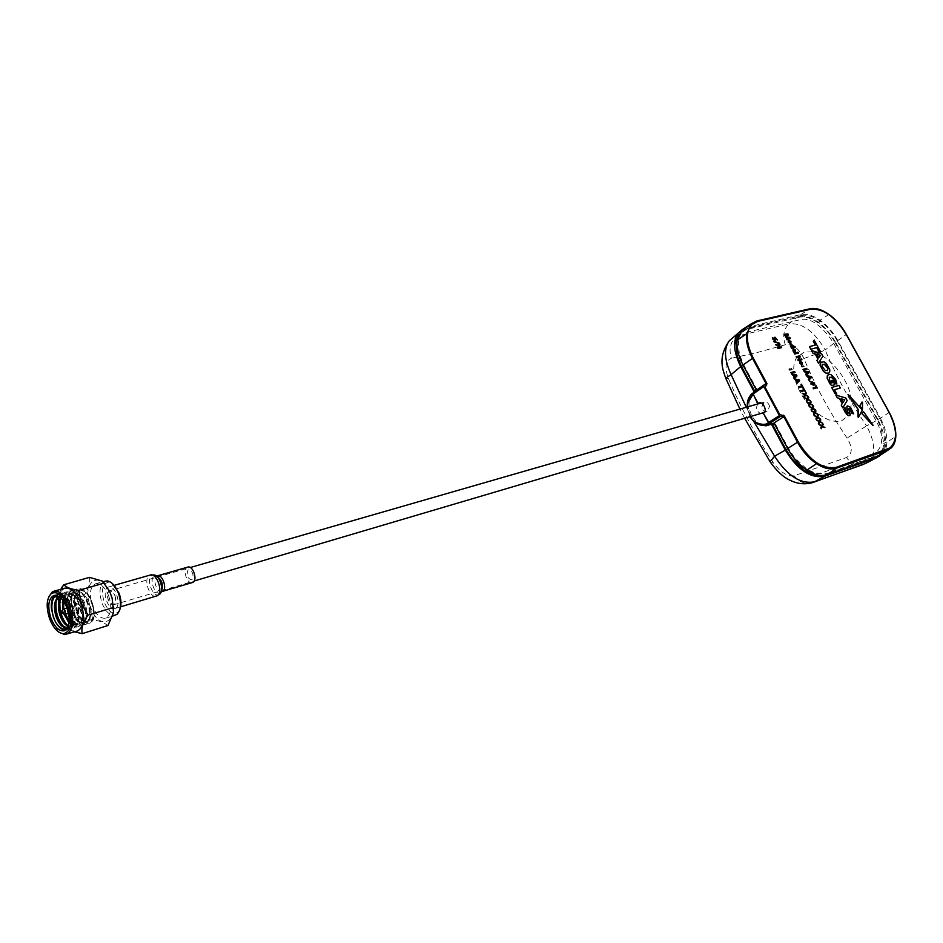 <?xml version="1.0" encoding="UTF-8"?>
<svg xmlns="http://www.w3.org/2000/svg" width="943" height="943" viewBox="0 0 943 943"><rect width="100%" height="100%" fill="white"/><g stroke="black" fill="none" stroke-linecap="round" stroke-linejoin="round"><path stroke-width="0.71" stroke-dasharray="4.71 3.54" d="M803.884 358.517C798.945 348.38 792.745 343.794 785.295 344.773C782.431 336.156 783.621 329.201 788.855 323.885L736.518 336.274C730.342 341.955 728.633 349.299 731.367 358.305C725.45 360.709 724.46 367.44 728.409 378.485C740.868 407.895 755.815 435.949 773.248 462.659C780.38 472.349 787.334 476.722 794.136 475.767L846.401 457.567C852.578 454.054 852.802 447.536 847.062 438.035C830.017 412.916 815.624 386.418 803.884 358.517L815.4 354.368M750.098 416.641L747.386 402.967M750.439 416.547L747.575 406.893M757.807 403.946C755.555 408.26 756.522 411.443 760.671 413.517M755.815 390.355L757.288 389.318L755.897 390.508M762.922 425.411C750.911 422.653 744.074 401.753 753.268 392.771M773.708 423.784L775.841 423.961L773.343 424.656M770.82 462.86L773.248 462.659M812.383 482.686C805.346 484.49 799.263 482.191 794.136 475.767M863.423 464.416C857.093 466.243 851.411 463.956 846.401 457.567M866.876 462.836L866.888 462.824C875.953 455.834 875.858 443.528 866.617 425.894L847.062 438.035M879.253 456.141C886.785 448.668 886.385 436.526 878.051 419.718L866.617 425.894C850.232 401.942 836.406 376.622 825.149 349.959L815.436 354.356M878.051 419.718L835.51 342.073L825.149 349.959C814.339 331.241 802.245 322.553 788.855 323.885L798.638 316.164L741.905 329.909M725.969 378.827L728.409 378.485M745.477 328.529L736.518 336.274L732.97 337.629M835.51 342.073C824.229 323.72 811.935 315.08 798.638 316.164M774.651 424.763L787.747 449.222C800.678 468.211 812.418 475.956 822.956 472.467L873.984 454.443C883.579 447.041 884.216 435.69 875.894 420.366L833.353 342.674C821.447 325.17 810.497 317.485 800.477 319.606L747.434 332.089C736.2 338.537 734.786 349.829 743.19 365.99L756.109 390.107M815.33 345.079L809.424 346.611M862.456 408.991L862.067 402.024M862.303 409.993L847.993 394.504M840.272 388.009L838.857 385.404L831.691 387.49M752.95 323.555L757.418 321.575L810.414 309.41C823.18 308.514 835.026 316.895 845.977 334.565L888.872 412.586C897.041 428.959 897.347 440.782 889.779 448.043L889.237 448.408M795.032 372.402L794.572 371.554L790.953 372.544M820.009 418.551L817.546 417.006L818.359 415.521L817.852 414.578M873.029 425.199L863.316 411.49M834.838 384.673L832.457 380.3L831.219 380.654M836.913 384.049L835.581 379.416L833.447 376.469L830.995 374.689L828.072 374.736M832.315 382.728L831.184 383.058L829.805 381.184L829.097 379.263L829.699 377.188M849.879 415.58L850.162 413.246L848.912 408.449M848.134 413.187L846.142 411.348L844.893 407.517M853.663 413.836L850.527 407.411L848.9 406.103L847.215 406.056M842.759 407.824L847.132 400.586L845.718 397.993L835.828 395.117M828.814 373.098L829.699 369.609L826.386 363.526L823.934 361.758L820.988 361.794M821.318 428.711L822.308 426.59M821.742 425.541L819.054 424.609M824.854 427.509L822.402 425.988L823.215 424.48L822.709 423.537M816.461 419.729L817.451 417.608M816.886 416.57L814.245 415.639M811.605 410.759L812.607 408.661M812.041 407.624L809.4 406.681M815.165 409.604L812.701 408.06L813.526 406.574L813.019 405.643M806.772 401.801L807.774 399.714M807.22 398.689L804.568 397.734M810.332 400.681L807.868 399.125L808.693 397.651L808.198 396.732M803.884 389.765L800.76 390.685M805.64 391.993L803.118 388.268M796.823 383.436L799.534 380.724L798.98 379.699L794.43 379.027M791.884 369.479L791.142 368.489M779.213 343.052L773.873 341.413M816.096 387.066L813.114 387.927M817.027 387.773L815.565 385.935M810.143 381.632L809.4 380.654M806.3 375.408L808.964 372.744L808.41 371.731L803.931 371.035M802.116 366.815L801.373 365.837M802.387 364.635L802.399 362.654L799.688 361.31M798.473 353.047L798.026 352.222L794.265 353.189M795.303 347.224L790.505 344.49M789.409 337.983L786.533 338.914M790.375 338.49L789.821 337.476L786.262 336.863L788.419 334.883L787.865 333.857L784.069 334.364M790.977 343.523L790.965 341.578L788.23 340.234M793.829 352.14L793.393 349.582M795.538 351.869L795.55 350.136L792.91 348.827M801.904 359.731L801.479 358.965L798.638 359.778L800.253 356.69L799.758 355.77L796.175 356.713M807.055 369.22L806.595 368.383L803.035 369.361M808.87 380.147L811.534 377.471L810.98 376.457L806.501 375.774M814.351 385.05L814.587 383.094L811.192 382.08M775.193 340.694L775.346 338.089M774.58 339.904L772.341 337.747M777.362 339.951L774.757 337.288M781.629 347.613L781.217 346.847L778.329 347.672L779.979 344.56L779.484 343.641L775.818 344.549M790.022 369.986L789.279 368.996M794.23 378.65L796.953 375.951L796.399 374.925L791.849 374.241M801.774 385.864L798.638 386.76M803.519 388.092L800.996 384.367M804.355 397.333L805.369 395.258M804.803 394.233L802.151 393.266M807.915 396.225L805.463 394.681L806.289 393.207L805.782 392.276M809.188 406.28L810.19 404.182M809.624 403.156L806.984 402.201M812.748 405.136L810.285 403.592L811.11 402.119L810.603 401.188M814.033 415.238L815.035 413.128M814.469 412.091L811.829 411.16M817.581 414.071L815.129 412.551L815.943 411.042L815.436 410.111M818.889 424.22L819.88 422.099M819.314 421.061L816.673 420.13M822.426 423.03L819.974 421.509L820.787 419.989L820.28 419.057M836.736 393.938L834.472 389.718M858.401 417.431L862.279 410.016M820.599 351.939L814.151 340.117M818.418 363.138L822.921 356.195L821.518 353.637L811.569 350.56M816.862 354.297L818.783 357.821M822.602 364.234L821.99 366.238L823.899 369.727L827.223 370.634M801.856 363.809L800.065 363.232L800.23 362.124M795.126 351.102L793.959 349.417M792.815 346.871L790.965 346.364L791.071 345.268M790.434 342.71L788.619 342.132L788.772 341.048M794.914 376.705L794.159 375.302M813.903 384.202L811.357 383.966L811.64 382.929M806.96 373.487L806.206 372.096M841.109 398.806L843.054 402.366M797.495 381.479L796.741 380.076M837.16 340.718C832.61 332.584 826.893 326.019 819.997 321.044L817.758 322.671C824.63 327.634 830.335 334.164 834.873 342.285L837.16 340.718L879.748 418.397L883.556 426.849L886.078 442.208C885.677 447.784 883.732 451.791 880.255 454.243L826.763 473.61L816.037 473.551L806.96 469.237L794.383 457.426L788.395 448.255L774.863 422.994L774.003 422.924M822.685 475.508L877.85 455.646C881.328 453.206 883.261 449.198 883.685 443.634L881.175 428.311L877.379 419.883L834.873 342.285M817.758 322.671C810.85 317.921 804.662 316.094 799.169 317.213L746.09 329.602L738.558 334.73M799.169 317.213L801.385 315.551L748.318 327.893L741.988 331.512L738.157 339.845L739.336 354.155L743.709 364.811L743.119 365.236M881.917 454.443C884.958 451.756 886.632 447.725 886.927 442.373L895.826 436.267M801.385 315.551C806.878 314.443 813.09 316.27 819.997 321.044M756.486 390.202L757.04 389.718L743.709 364.811M889.273 412.456L880.361 418.197L837.797 340.553C833.105 332.172 827.2 325.406 820.068 320.243C812.949 315.316 806.536 313.418 800.843 314.561L745.053 327.799M880.361 418.197C884.994 426.814 887.186 434.864 886.927 442.373M757.04 389.718L756.451 390.131M774.262 423.407L774.863 422.994M812.277 351.904L804.32 351.998L796.729 357.444C794.242 361.31 793.299 366.391 793.9 372.709L795.267 379.911C797.79 388.846 802.328 397.18 808.87 404.948L814.929 411.124C824.936 419.647 833.848 422.841 841.686 420.731L848.441 415.663M848.452 415.639L850.845 410.134M850.857 410.087L851.317 399.643M851.317 399.584C849.384 379.64 829.003 354.686 812.312 351.916M115.541 597.638C114.186 592.899 112.182 590.613 109.553 590.778C107.643 591.685 107.03 594.066 107.702 597.909C109.058 602.66 111.062 604.946 113.702 604.769C115.6 603.862 116.213 601.481 115.541 597.638M769.594 406.398C768.675 403.168 766.883 401.742 764.184 402.107L761.59 407.364C762.51 410.606 764.325 412.032 767.024 411.643L769.594 406.398M192.384 582.633C187.351 584.613 182.317 569.996 187.138 567.403L187.787 567.108M115.612 608.164L114.834 608.53C108.28 611.147 101.361 590.884 107.62 587.406L108.469 587.006C115.022 584.401 121.93 604.817 115.612 608.164M192.007 579.862C187.351 578.648 186.042 575.324 188.117 569.89C192.785 571.093 194.093 574.417 192.007 579.862M74.568 631.869L69.758 629.759L62.085 618.785L59.939 613.021L58.49 603.037L83.809 595.776L90.28 607.209L92.756 619.834C100.524 620.942 105.463 622.958 107.549 625.881L107.537 625.916M77.491 630.985C74.473 631.822 71.303 630.537 67.955 627.13M67.943 627.119L62.297 618.431M58.961 632.246L50.179 618.891C47.28 610.534 46.773 603.249 48.671 597.049M65.432 630.242L66.8 630.018C72.269 626.765 73.212 619.221 69.641 607.375C65.821 598.251 61.389 594.043 56.356 594.738L55.201 595.257M66.446 606.443C65.939 599.088 67.613 594.597 71.468 592.97L74.921 593.135C78.505 594.597 81.499 598.074 83.915 603.567C86.968 611.972 86.968 618.089 83.903 621.92L82.43 622.804C78.269 623.347 74.697 619.634 71.715 611.677C69.004 601.363 70.23 594.75 75.416 591.85L78.917 592.027C82.477 593.501 85.459 596.966 87.864 602.424C90.893 610.781 90.893 616.875 87.852 620.706L86.343 621.626C82.182 622.168 78.611 618.467 75.629 610.534C72.917 600.231 74.155 593.63 79.342 590.742L79.483 590.695C75.735 592.369 74.356 597.002 75.346 604.581L76.607 610.251C79.577 618.184 83.161 621.873 87.322 621.331L86.343 621.626M63.605 601.245C64.336 597.143 65.963 594.668 68.497 593.819C73.212 593.123 77.361 596.671 80.957 604.439C84.387 614.577 83.892 620.989 79.471 623.688C75.322 624.219 71.751 620.506 68.768 612.537C66.057 602.212 67.283 595.587 72.458 592.687C77.173 592.004 81.322 595.54 84.905 603.284C88.336 613.398 87.829 619.81 83.408 622.51C79.247 623.052 75.676 619.339 72.694 611.394C69.982 601.08 71.208 594.467 76.395 591.579C81.122 590.884 85.271 594.408 88.842 602.141C92.273 612.243 91.754 618.632 87.322 621.331M67.931 613.268L66.67 608.152M63.806 613.846L62.804 609.779M62.875 600.243L67.507 594.102L70.914 594.243C74.509 595.693 77.526 599.182 79.966 604.722C83.031 613.186 83.019 619.315 79.931 623.123L78.493 623.983C75.181 624.631 72.045 622.015 69.075 616.109M64.984 614.141L63.711 609.013M60.47 597.638L63.535 595.222L66.882 595.363C70.501 596.789 73.53 600.302 75.982 605.877C79.071 614.388 79.059 620.541 75.959 624.337L74.544 625.162L69.075 623.123M61 598.121L64.537 594.939C69.24 594.255 73.389 597.803 76.984 605.595C80.426 615.744 79.943 622.168 75.534 624.867L69.216 621.932M59.032 596.542L62.839 596.483C66.481 597.897 69.523 601.422 71.998 607.033C75.098 615.602 75.075 621.779 71.951 625.551L68.285 626.317M59.244 596.683L60.552 596.07C65.256 595.398 69.405 598.946 73 606.75C76.442 616.922 75.97 623.358 71.574 626.058L68.485 625.716M68.214 626.506L70.242 621.166L68.556 608.035L63.417 599.548L68.992 607.917C72.458 618.101 71.986 624.549 67.59 627.248L67.047 627.366M108.751 596.023C112.229 607.563 111.215 614.942 105.699 618.16C100.583 618.914 96.139 614.848 92.402 605.936C88.913 594.396 89.95 587.017 95.538 583.811C100.595 583.092 105.003 587.159 108.751 596.023M105.215 581.065C99.616 584.283 98.543 591.626 102.021 603.119C105.757 611.983 110.19 616.027 115.329 615.26M119.867 609.52L117.781 612.42C112.842 614.895 108.315 611.5 104.225 602.235C100.842 590.235 102.374 583.528 108.81 582.114L112.241 583.434M115.117 595.67C116.154 606.137 113.832 607.54 108.127 599.878C107.066 589.422 109.4 588.019 115.117 595.67M58.607 596.294L63.417 599.548M70.242 621.166L67.896 627.236M81.381 590.566L82.89 590.931C91.554 593.442 97.589 614.824 91.789 619.516C85.813 622.026 81.298 616.769 78.269 603.744L75.251 604.039C77.963 616.958 82.63 623.37 89.255 623.299C100.276 620.871 88.89 584.401 76.961 588.868C64.525 591.65 74.65 628.651 85.353 624.478C96.351 622.062 84.941 585.52 73.024 589.988C60.611 592.758 70.749 629.818 81.428 625.657C92.414 623.252 80.968 586.64 69.063 591.096C56.663 593.866 66.835 631.008 77.491 626.847C88.453 624.443 76.996 587.76 65.102 592.228C52.714 594.986 62.898 632.187 73.53 628.038C84.481 625.645 73 588.892 61.118 593.347C48.753 596.106 58.949 633.378 69.558 629.229C80.497 626.847 68.98 590.023 57.122 594.479C53.067 596.117 51.146 600.75 51.37 608.4M53.315 598.569L57.629 594.338L61.271 594.455C71.362 596.907 78.717 622.769 71.727 628.097L70.065 629.087L64.702 627.614M56.108 601.551C56.945 596.943 58.784 594.161 61.625 593.206L65.315 593.336C75.381 595.858 82.678 621.484 75.735 626.871L74.025 627.885L66.635 624.49M60.057 600.479C60.894 595.835 62.745 593.041 65.597 592.086L69.358 592.228C79.377 594.809 86.615 620.211 79.731 625.645L77.974 626.694C75.416 627.354 72.752 625.999 70.018 622.628M65.527 613.976C62.273 601.999 63.617 594.326 69.558 590.966L73.377 591.12C83.361 593.76 90.528 618.938 83.703 624.419L81.911 625.515C71.244 629.676 61.095 592.617 73.507 589.846L77.385 590.023C87.334 592.711 94.441 617.677 87.664 623.205L85.837 624.337C75.145 628.498 65.02 591.509 77.444 588.727L81.381 588.927C91.282 591.674 98.331 616.416 91.612 622.003L89.75 623.158C83.114 623.229 78.446 616.805 75.735 603.897M61 615.213C56.863 601.033 58.136 592.015 64.819 588.184M58.49 603.037L58.301 597.52L60.882 589.292M67.519 627.401L92.756 619.834M89.444 577.364C90.528 582.703 88.654 588.833 83.809 595.776M64.207 613.964L63.075 612.325L62.957 609.614M72.823 609.473L74.733 611.276L75.157 608.035L73.248 606.231L72.823 609.473M69.546 611.477C76.937 621.637 79.907 619.81 78.469 606.007C71.043 595.893 68.061 597.721 69.546 611.477M785.295 344.773L757.618 352.411L731.367 358.305M746.278 407.27L753.669 421.285M806.194 469.708L806.96 469.237M824.335 475.048L826.763 473.61M879.748 418.397L877.379 419.883M738.157 339.845L737.061 340.682M748.318 327.893L746.09 329.602M883.685 443.634L886.078 442.208M875.34 456.907L877.744 455.504M787.782 448.656L788.395 448.255M837.797 340.553L846.401 334.459M828.932 314.408L820.068 320.243M800.843 314.561L810.049 308.75M747.764 326.867L757.04 320.891M160.829 592.569L160.605 592.723C155.3 596.4 148.676 579.202 154.216 576.126L155.89 575.69M159.273 594.42L159.214 594.444C153.155 598.64 145.599 578.99 151.917 575.478L153.45 574.982L156.951 575.937M162.078 591.603C157.092 593.583 152 578.731 156.774 576.138L157.41 575.843M161.583 591.815L156.455 596.141C149.807 598.77 142.994 578.931 149.348 575.454L150.208 575.053M110.649 594.868C120.987 621.26 99.652 633.437 90.563 607.044C80.32 581.418 101.113 568.063 110.649 594.868M750.039 416.665L747.174 407.011M866.039 463.272L866.888 462.824M744.616 418.268L739.937 409.097M877.898 457.072L876.966 457.555M739.76 333.221L741.988 331.512M880.255 454.243L877.85 455.646M889.166 449.375L890.946 448.125M109.553 590.778L190.286 567.509M760.966 403.038L764.184 402.107M113.702 604.769L194.223 580.971M763.677 412.633L767.024 411.643M114.834 608.53L120.669 606.785M108.469 587.006L114.386 585.308M112.17 598.286L113.643 606.82M113.702 607.87L113.549 612.608M62.085 618.785L69.758 629.759M56.356 594.738L53.834 595.457M76.395 591.579L75.416 591.85M72.458 592.687L71.468 592.97M68.497 593.819L67.507 594.102M64.537 594.939L63.535 595.222M60.552 596.07L59.55 596.353M83.408 622.51L82.418 622.804M79.471 623.688L78.493 623.983M75.534 624.867L74.544 625.162M71.574 626.058L70.572 626.352M67.59 627.248L66.599 627.543M105.699 618.16L112.5 616.121M117.781 612.42L116.991 614.376M108.81 582.114L107.078 580.876M95.538 583.811L103.294 581.607M62.839 596.483L61.271 594.455M71.951 625.551L71.727 628.097M66.882 595.363L65.315 593.336M75.959 624.337L75.735 626.871M70.914 594.243L69.358 592.228M79.931 623.123L79.731 625.645M74.921 593.135L73.377 591.12M83.903 621.92L83.703 624.419M78.917 592.027L77.385 590.023M87.852 620.706L87.664 623.205M82.89 590.931L81.381 588.927M91.789 619.516L91.612 622.003M66.8 630.018L64.289 630.773M58.301 597.52L59.939 613.021M102.245 581.041L109.423 590.955M68.568 613.091L74.733 611.276M67.083 608.023L73.248 606.231"/><path stroke-width="1.41" d="M752.891 393.372L757.807 403.946M747.174 407.011L747.386 402.967C747.846 398.854 749.732 395.518 753.068 392.948L755.815 390.355M760.671 413.517L763.205 412.999L768.345 422.605C766.034 426.26 752.985 424.008 750.439 416.547M747.575 406.893L747.74 403.451L753.08 394.056L758.196 403.628C761.838 399.042 768.557 411.596 763.205 412.999L769.37 423.431L763.217 425.411C757.807 425.128 753.445 422.205 750.098 416.641M738.558 334.73L735.929 341.543L737.096 355.806L741.457 366.438L754.506 390.838L755.661 390.072L755.284 391.039M773.343 424.656L771.669 424.527L773.708 423.784L768.345 422.605L779.425 415.615L780.45 416.441L769.37 423.431L772.765 423.713L766.188 425.823L762.922 425.411M753.268 392.771L754.978 391.251M753.669 421.285L774.604 456.2C787.44 475.967 800.76 484.49 814.575 481.767L812.383 482.686M771.669 424.527L785.33 450.07L774.604 456.2L770.089 461.728L770.82 462.86M785.33 450.07C797.672 470.18 810.862 478.879 824.913 476.168L814.575 481.767L863.423 464.416M824.913 476.168L875.941 457.98L864.872 463.767L876.966 457.555M732.97 337.629L729.304 340.812C723.705 348.391 724.307 359.66 731.108 374.63L725.697 378.178L725.969 378.827M741.905 329.909L729.281 340.824C717.163 358.128 723.151 370.269 725.697 378.178L739.937 409.097M738.192 333.127C732.699 340.706 733.524 351.869 740.668 366.591L754.152 391.781M875.941 457.98L879.253 456.141M813.114 387.927L813.561 388.775L817.051 387.762L815.589 385.911L816.119 387.054L813.102 387.927L813.538 388.787L817.027 387.773M809.424 381.231L810.072 381.667L809.424 381.231M806.96 373.487L806.194 372.072L808.234 372.32L806.96 373.487L808.21 372.344L806.206 372.096M806.3 375.408L808.988 372.733L808.434 371.707L803.919 371.012L806.607 373.746L805.817 374.536L806.277 375.432L805.793 374.548L806.583 373.758L803.884 371.035M806.619 368.371L803.035 369.35L803.495 370.198L807.078 369.22L806.619 368.371M809.53 378.226L808.764 376.799L810.791 377.035L809.53 378.226M808.87 380.147L811.558 377.459L811.004 376.434L806.489 375.75L809.177 378.473L808.387 379.275L808.87 380.147L808.363 379.286L809.153 378.497L806.501 375.774M801.373 365.837L802.116 366.815M821.329 428.735L822.32 426.566L824.901 427.533L822.426 425.965L823.239 424.456L822.72 423.501L821.754 425.552L819.09 424.586L821.624 426.142L820.811 427.78L821.329 428.735M815.33 345.079L809.424 346.6L810.839 349.205L816.744 347.672L818.772 351.374L820.646 351.951L814.163 340.081L813.314 341.366L815.33 345.079M813.314 341.366L815.306 345.091M862.067 402.024L859.745 406.009L862.48 409.026L862.515 402.531L862.032 402.06L859.721 406.032L862.456 408.991M862.303 409.993L848.287 394.587L858.024 409.144L857.977 416.912L858.448 417.384L862.303 409.993M858.118 409.486L858.401 417.431M834.897 393.396L836.783 393.95L834.472 389.707L840.307 387.997L838.881 385.392L831.679 387.49L834.897 393.396M831.691 387.49L834.873 393.42L836.736 393.938M796.175 356.713L796.564 357.503L799.475 356.702L797.837 359.837L798.297 360.686L801.927 359.719L801.503 358.941L798.686 359.79L800.277 356.666L799.782 355.759L796.163 356.702L796.587 357.48L799.499 356.678L797.861 359.825L798.32 360.674L801.927 359.719M779.472 414.107L765.15 387.432L766.965 383.612L753.245 358.081C745.984 343.335 745.453 332.219 751.654 324.698L757.665 321.398L810.662 309.233C823.428 308.326 835.286 316.718 846.236 334.388L889.131 412.421C897.3 428.794 897.606 440.617 890.051 447.878L836.429 467.268C822.956 469.697 810.237 461.245 798.273 441.913L784.364 416.016L779.201 414.283L765.15 387.432M766.73 384.909L752.997 358.257C745.736 343.523 745.206 332.396 751.406 324.887L752.95 323.555M889.237 448.408L836.158 467.433C822.685 469.862 809.966 461.41 798.002 442.078L783.35 415.179M786.969 339.704L790.399 338.478L789.845 337.453L786.285 336.851L788.442 334.859L787.888 333.846L784.057 334.352L784.482 335.119L787.629 334.624L785.342 336.651L789.444 337.971L786.533 338.914L786.969 339.704M785.684 337.276L789.409 337.983M794.607 371.542L790.941 372.532L791.413 373.393L795.067 372.391L794.607 371.542M790.953 372.544L791.377 373.404L795.032 372.402M816.473 419.741L817.463 417.584L820.045 418.562L817.569 416.995L818.394 415.498L817.876 414.543L816.909 416.582L814.233 415.604L816.768 417.16L815.954 418.786L816.473 419.741L815.919 418.81L816.744 417.183L814.198 415.627M863.34 411.454L862.043 413.706L873.029 425.199L863.34 411.454L862.02 413.718L873.065 425.635M831.219 380.654L832.315 382.728L831.207 383.047L829.828 381.161L829.227 377.766L831.549 377.106L834.284 379.935L835.05 382.728L836.901 384.072L835.616 379.392L831.019 374.677L828.744 374.43L827.306 375.727L827.152 378.237L829.864 383.73L831.643 385.604L834.838 384.673L832.48 380.277L831.219 380.642L832.339 382.717M828.072 374.736L827.176 378.226L829.887 383.718L831.679 385.581L834.873 384.661M829.699 377.188L832.999 378.155L835.085 382.705L836.924 384.06M844.893 407.517L843.773 409.356L844.845 411.737L848.17 415.545L849.879 415.58M847.215 406.056L846.885 408.39L848.134 413.187M853.663 413.859L852.012 413.399L850.916 410.252L852.048 413.376L853.686 413.847L850.551 407.4L847.557 405.903L846.767 406.81L848.075 413.223L846.166 411.325L844.916 407.482L843.796 409.333L846.555 414.189L848.193 415.533L849.572 415.71L850.35 414.79L848.806 409.156L849.018 408.402L849.867 408.732L850.94 410.24L848.912 408.449M842.229 403.616L841.227 405.089L842.759 407.824L847.156 400.563L845.741 397.981L835.816 395.082L837.29 397.781L839.353 398.335L842.229 403.616M835.828 395.117L837.254 397.793L839.376 398.323L842.252 403.592L841.262 405.077L842.759 407.847M820.988 361.794L820.08 365.247L823.404 371.365L825.868 373.133L828.814 373.098M819.09 424.586L821.601 426.153L820.787 427.792L821.318 428.711M822.709 423.537L821.742 425.541M822.308 426.59L824.854 427.509M817.852 414.578L816.886 416.57M820.021 418.586L817.451 417.608M813.019 405.643L812.041 407.624L809.353 406.657L811.899 408.225L811.074 409.84L811.605 410.759M815.176 409.639L812.607 408.661M804.544 397.698L807.09 399.266L806.265 400.869L806.784 401.824L807.786 399.691L810.379 400.692L807.903 399.125L808.729 397.64L808.186 396.708L807.22 398.689L804.52 397.722L807.067 399.29L806.241 400.893L806.772 401.801M807.774 399.714L810.332 400.681M800.76 390.685L801.196 391.545L804.355 390.638L805.64 391.993M803.118 388.268L803.884 389.765L800.748 390.673L801.22 391.534L804.379 390.614L805.664 391.993L803.519 388.092M796.8 383.459L799.57 380.713L799.004 379.675L794.419 379.003L797.118 381.762L796.316 382.563L796.8 383.459M794.43 379.027L796.222 380.041L797.141 381.75L796.34 382.552L796.823 383.436M791.142 368.489L791.884 369.479M773.873 341.413L779.213 343.052M816.096 387.054L815.554 385.935M809.4 380.654L810.143 381.632M799.688 361.31L799.676 363.314L802.387 364.635M794.265 353.189L794.69 354.038L798.473 353.059L798.049 352.199L794.265 353.177L794.725 354.026L798.497 353.047M790.505 344.49L791.542 348.226L795.303 347.224M786.533 338.914L786.933 339.728L790.375 338.49M787.417 334.777L785.319 336.675L785.66 337.288M787.594 334.624L784.458 335.142L784.034 334.376M788.23 340.234L788.218 342.203L790.977 343.523M792.91 348.827L793.806 352.163L793.593 349.476L795.538 351.869M793.393 349.582L794.984 352.045L795.574 350.112L793.252 348.674L792.969 350.902L793.829 352.14M803.188 365.943L803.837 366.379L803.188 365.943M803.035 369.361L803.46 370.21L807.055 369.22M811.192 382.08L810.921 384.072L814.351 385.05M775.346 338.089L777.374 339.975L774.957 337.193L774.462 339.951L772.918 337.794L772.836 339.126L774.981 340.788L775.476 338.03L777.397 339.963M772.341 337.747L772.812 339.138L775.193 340.694M774.757 337.288L774.58 339.904M775.818 344.549L776.242 345.327L779.189 344.525L777.515 347.684L777.975 348.533L781.664 347.602L781.24 346.824L778.352 347.649L780.002 344.537L779.507 343.617L775.818 344.549L776.219 345.338L779.189 344.572L777.492 347.696L777.951 348.556L781.629 347.613M789.279 368.996L790.022 369.986M794.206 378.673L796.988 375.939L796.422 374.913L791.837 374.218L794.536 376.988L793.723 377.778L794.206 378.673M791.849 374.241L794.56 376.964L793.758 377.766L794.23 378.65M800.996 384.367L801.774 385.864L798.615 386.771L799.075 387.632L802.245 386.724L803.919 389.765M802.151 393.266L804.674 394.846L803.825 396.425L804.332 397.368L805.381 395.235L807.915 396.225M805.782 392.276L804.803 394.233L802.139 393.231L804.685 394.811L803.849 396.402L804.367 397.357M810.603 401.188L809.624 403.156L806.937 402.189L809.483 403.757L808.658 405.36L809.188 406.28M810.19 404.182L812.748 405.136M811.805 411.124L814.351 412.68L813.526 414.307L814.045 415.262L815.047 413.105L817.628 414.095L815.153 412.527L815.966 411.03L815.459 410.075L814.469 412.091L811.782 411.136L814.328 412.704L813.503 414.319L814.033 415.238M817.605 414.107L815.035 413.128M816.673 420.13L819.172 421.662L818.347 423.301L818.866 424.256L819.891 422.075L822.426 423.03M819.88 422.099L822.449 423.065L820.009 421.486L820.811 419.977L820.292 419.022L819.314 421.061M840.272 388.009L834.472 389.718M847.993 394.504L858.095 409.498M809.424 346.611L810.803 349.216L816.721 347.684L818.736 351.397L820.599 351.939M814.151 340.117L813.29 341.39M811.569 350.56L812.984 353.212L815.082 353.79L817.935 359.012L816.909 360.426L818.418 363.138M800.23 362.124L801.998 362.725L801.585 363.927L800.1 363.22L800.524 361.994L802.021 362.713L801.856 363.809M802.422 362.642L800.053 361.145L799.699 363.303L802.069 364.776L802.422 362.642M794.914 351.185L793.947 349.393L795.197 350.148L794.914 351.185M791.071 345.268L792.827 345.916L792.155 347.071L791 346.352L791.377 345.138L792.851 345.892L792.815 346.871M791.165 347.472L791.566 348.215L795.338 347.224L794.878 346.376L793.405 346.753L793.181 345.598L790.894 344.301L790.434 346.211L791.542 347.33M790.588 341.637L790.14 342.828L788.643 342.109L789.091 340.906L790.588 341.637M790.988 341.566L788.607 340.058L788.242 342.179L790.623 343.676L790.988 341.566M817.958 358.988L816.933 360.415L818.43 363.149L822.944 356.171L821.553 353.613L811.558 350.525L813.007 353.189L815.117 353.778L817.958 358.988M818.783 357.833L820.599 355.311L816.85 354.273L818.783 357.833L820.563 355.334L816.862 354.297M827.223 370.634L827.801 368.642L825.903 365.165L822.602 364.234M793.959 349.417L795.126 351.102M788.772 341.048L790.552 341.649L790.434 342.71M794.159 375.302L796.187 375.538L794.914 376.705L794.147 375.279L796.222 375.526L794.914 376.705M811.64 382.929L814.139 383.188L813.903 384.202M843.066 402.378L844.822 399.749L841.097 398.783L843.066 402.378L844.798 399.761L841.109 398.806M798.202 380.795L797.495 381.479L796.729 380.053L798.792 380.288L798.202 380.795M796.741 380.076L798.78 380.324L797.507 381.491M823.439 371.342L825.891 373.122C828.779 373.994 830.052 372.827 829.722 369.597L826.41 363.515L823.958 361.735L820.245 362.749L820.104 365.224L823.439 371.342M822.025 366.214L825.384 370.705L827.695 370.057L827.824 368.619L824.477 364.139L822.155 364.776L822.025 366.214M820.292 419.022L819.326 421.061L816.662 420.095L819.196 421.651L818.383 423.277L818.901 424.232M815.459 410.075L814.481 412.103M806.96 402.166L809.507 403.734L808.681 405.349L809.2 406.292L810.202 404.158L812.795 405.16L810.308 403.569L811.133 402.095L810.626 401.152L809.648 403.156M805.381 395.235L807.962 396.237L805.499 394.669L806.312 393.184L805.805 392.241L804.815 394.233M809.389 406.645L811.923 408.213L811.098 409.816L811.617 410.771L812.618 408.637L815.212 409.616L812.736 408.06L813.55 406.563L813.043 405.608L812.064 407.624M808.21 396.697L807.232 398.689M798.638 386.76L799.098 387.608L802.269 386.713L803.554 388.08L801.467 384.225L801.809 385.852M791.153 369.078L791.814 369.515L791.153 369.078M774.179 341.991L779.26 343.063L774.179 341.991M789.291 369.573L789.951 370.01L789.291 369.573M813.279 384.473L811.381 383.954L812.288 382.646L814.174 383.176L813.279 384.473M810.956 384.06L813.762 385.31L814.611 383.082L811.817 381.797L810.956 384.06M774.262 423.407L772.812 425.034L786.049 449.776L792.026 458.923L804.568 470.698L813.62 475.001L822.685 475.508M780.45 416.441L783.845 416.735L774.003 422.924L787.688 448.479C792.757 457.72 799.157 464.946 806.89 470.18C814.622 475.119 821.447 476.616 827.341 474.671L878.298 456.53L889.166 449.375M745.053 327.799L742.271 329.59L737.12 340.093C736.283 347.59 738.239 355.888 742.99 365L756.486 390.202L766.011 383.53L763.795 385.439L763.83 386.536L753.08 394.056L753.068 392.948L763.806 385.428M756.451 390.131L763.795 385.439M783.845 416.735L797.53 442.232C802.54 451.343 808.846 458.475 816.449 463.65C824.064 468.53 830.771 470.038 836.547 468.152L887.41 450.165L878.298 456.53M737.12 340.093L746.656 333.869L751.665 323.543L757.04 320.891L810.049 308.75C815.624 307.642 821.919 309.528 828.932 314.408C835.946 319.5 841.769 326.184 846.401 334.459L889.273 412.456C893.858 420.943 896.039 428.888 895.826 436.267C895.544 441.536 893.929 445.497 890.946 448.125L887.41 450.165M746.656 333.869C745.866 341.236 747.811 349.405 752.514 358.387L766.011 383.53M779.425 415.615L763.83 386.536M192.985 582.361L162.679 591.332C167.489 588.809 162.408 573.886 157.41 575.843L187.787 567.108C192.832 565.14 197.841 579.839 192.985 582.361M82.218 633.637L107.95 625.515L113.549 612.608L112.17 598.286L110.885 594.727L109.423 590.955L102.245 581.041L89.444 577.364L63.912 584.743C66.14 587.371 71.09 589.234 78.764 590.318L81.298 603.308L87.982 615.119C82.996 622.262 81.074 628.427 82.218 633.637L74.568 631.869M53.892 591.249L64.819 588.184C70.973 587.336 76.371 592.428 81.015 603.485C85.342 617.854 84.163 627.024 77.491 630.985L64.678 634.592L58.961 632.246M62.297 618.431L61 615.213M48.671 597.049L52.101 592.074L53.751 591.296C59.88 590.459 65.267 595.587 69.923 606.703C74.285 621.154 73.13 630.36 66.481 634.321M49.673 618.879C53.421 628.179 58.006 633.142 63.44 633.779C71.138 631.551 72.788 622.734 68.391 607.316C63.24 595.434 57.606 590.801 51.488 593.43C46.455 598.298 45.842 606.785 49.673 618.879M53.315 598.569C50.875 605.335 51.523 612.974 55.26 621.461L53.421 617.382L51.37 608.4C51.252 599.878 53.668 595.846 58.607 596.294M67.106 608.105C63.287 598.982 58.867 594.762 53.834 595.457C48.305 598.699 47.339 606.255 50.922 618.113C54.729 627.284 59.185 631.504 64.289 630.773C69.747 627.531 70.69 619.975 67.106 608.105M55.201 595.257C52.171 597.426 50.898 601.811 51.37 608.4M66.67 608.152L66.446 606.443M69.075 623.123L63.806 613.846M62.804 609.779L62.875 600.243M63.711 609.013L63.605 601.245M68.285 626.317C64.855 625.032 62.061 621.307 59.892 615.142C57.747 607.94 57.947 602.106 60.47 597.638M68.485 625.716C65.362 624.077 62.827 620.447 60.882 614.848C58.879 608.2 58.926 602.624 61 598.121M68.214 626.506L66.599 627.543C62.474 628.073 58.914 624.325 55.92 616.309C53.256 606.408 54.293 599.819 59.032 596.542M67.047 627.366C63.051 627.331 59.68 623.547 56.91 616.015C54.376 606.903 55.154 600.455 59.244 596.683M69.075 616.109L67.931 613.268M69.216 621.932L64.207 613.964M112.5 616.121L116.991 614.376C121.093 610.062 121.576 603.013 118.441 593.206C115.4 585.744 111.604 581.642 107.078 580.876L103.294 581.607M112.241 583.434L119.101 593.265C121.293 599.595 121.553 605.017 119.867 609.52M67.59 627.849C64.018 630.443 60.128 628.722 55.92 622.698C58.949 627.59 62.12 630.101 65.432 630.242M64.702 627.614C58.195 621.248 55.331 612.561 56.108 601.551M66.635 624.49C61.389 617.618 59.197 609.614 60.057 600.479M70.018 622.628L65.527 613.976M55.26 621.461L55.92 622.698M60.882 589.292L63.983 584.471M78.764 590.318L104.296 583.069M87.982 615.119L113.443 607.563M61.295 612.608L61.967 613.292L62.155 612.066L61.401 611.406L61.295 612.608M62.957 609.614L63.487 609.072L65.409 610.887L64.996 614.141L68.568 613.091M753.056 392.96C750.522 394.186 748.612 397.592 747.327 403.156L747.74 403.451M740.668 366.591L731.108 374.63L746.278 407.27M804.568 470.698L806.194 469.708M737.061 340.682L735.929 341.543M743.119 365.236L741.457 366.438M786.049 449.776L787.782 448.656M787.688 448.479L797.53 442.232M816.449 463.65L806.89 470.18M836.547 468.152L827.341 474.671M752.514 358.387L742.99 365M155.89 575.69C162.432 579.886 164.082 585.52 160.829 592.569M114.386 585.308L150.208 575.053C156.856 572.448 163.646 592.44 157.233 595.776L120.669 606.785M150.208 575.053L153.45 574.982C159.662 574.134 164.872 591.544 159.273 594.42M750.039 416.665C753.41 422.216 757.795 425.128 763.217 425.411L766.188 425.823M744.616 418.268L770.089 461.728C776.596 470.887 783.103 476.993 789.609 480.058C797.283 483.936 804.992 484.773 812.713 482.568L866.039 463.272M751.665 323.543L742.271 329.59M190.286 567.509L760.966 403.038M194.223 580.971L763.677 412.633M113.643 606.82L113.702 607.87M63.44 633.779L64.678 634.592M51.488 593.43L52.101 592.074M63.912 584.743L61.719 587.513M61.967 613.292L64.867 614.164M63.487 609.072L67.083 608.023M61.401 611.406L63.381 609.119"/></g></svg>
